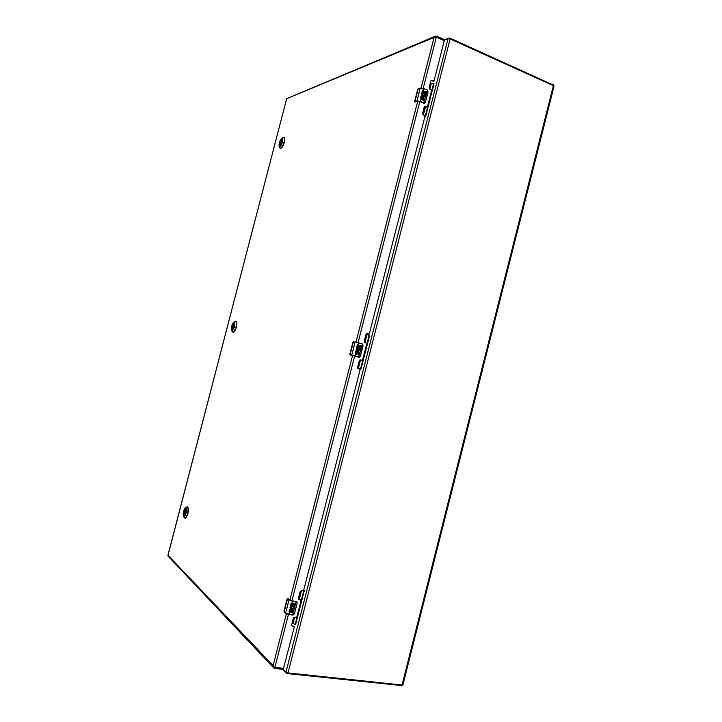 <?xml version="1.0" encoding="UTF-8"?>
<svg xmlns="http://www.w3.org/2000/svg" width="722" height="722" viewBox="0 0 722 722"><rect width="100%" height="100%" fill="white"/><g stroke="black" fill="none" stroke-linecap="round" stroke-linejoin="round"><path stroke-width="1.08" d="M283.277 669.393L285.939 672.155L287.979 672.922L402.858 685.088L554.099 85.972L450.14 38.925L448.01 38.672L444.409 40.116M401.667 685.575L287.726 673.635L286.327 673.112L282.69 669.33M444.49 39.818L448.777 38.086L450.239 38.257L553.278 85.034M232.692 329.449L232.168 326.191L234.289 323.474M232.024 326.154C232.818 323.655 233.558 322.734 234.253 323.393C234.614 325.676 234.072 327.707 232.61 329.503C231.708 329.737 231.509 328.627 232.024 326.154M234.497 326.615C233.441 329.909 232.466 331.118 231.554 330.252C231.076 327.256 231.798 324.566 233.711 322.211C234.903 321.895 235.164 323.357 234.497 326.615M232.222 331.578L232.746 332.075C233.919 332.021 235.002 330.324 235.995 326.985C236.726 323.736 236.617 321.813 235.661 321.227L234.957 321.398M232.746 332.075L233.116 332.174C234.289 332.12 235.372 330.423 236.365 327.084C237.096 323.835 236.987 321.913 236.031 321.326L235.661 321.227M233.729 326.913L233.901 326.245L232.475 325.694L234.145 323.321M232.484 329.512L232.195 326.777L234.036 326.967L232.367 326.66M184.561 515.436L184.236 515.526C183.596 515.102 183.514 513.775 184.002 511.528L185.807 509.227M183.857 511.474C184.507 509.326 185.148 508.541 185.762 509.145C186.258 511.42 185.834 513.541 184.489 515.499C183.496 515.734 183.289 514.389 183.857 511.474M185.987 513.288C185.121 516.131 184.29 517.16 183.487 516.365C182.819 513.36 183.379 510.562 185.166 507.99C186.466 507.674 186.736 509.443 185.987 513.288M184.254 517.656L184.796 518.098C185.762 518.053 186.655 516.609 187.467 513.775C188.243 510.346 188.198 508.08 187.341 506.97L186.375 507.061M184.796 518.098L185.175 518.17C186.15 518.116 187.043 516.672 187.846 513.838C188.695 509.931 188.55 507.611 187.431 506.898L187.052 506.826M185.653 509.082L184.318 511.023L185.843 512.403M184.363 515.517L184.029 512.115L185.834 512.439L184.354 511.167M280.262 145.51L279.829 142.803C280.524 140.564 281.255 139.409 282.04 139.346L282.266 139.572M279.685 142.775C280.623 139.915 281.481 138.814 282.239 139.481C282.419 141.828 281.742 143.849 280.181 145.555C279.396 145.772 279.224 144.842 279.685 142.775M282.483 141.909C281.237 145.682 280.109 147.135 279.116 146.25C278.873 143.173 279.775 140.501 281.824 138.245C282.862 137.956 283.078 139.184 282.483 141.909M279.703 147.649L280.154 148.172C281.517 148.073 282.807 146.07 284.008 142.162C284.639 139.481 284.567 137.893 283.791 137.415L283.123 137.523M280.154 148.172L280.515 148.299C281.878 148.2 283.159 146.196 284.369 142.297C285 139.608 284.928 138.028 284.152 137.541L283.791 137.415M281.237 142.884L280.136 142.306L282.149 139.409M280.073 145.555L279.856 143.38L281.896 142.712M291.219 608.475L291.237 608.493C292.554 608.926 293.222 608.384 293.231 606.859L290.37 606.155L291.174 603.041L291.977 603.186L291.417 605.46L292.175 605.559L292.645 603.727L293.394 603.836L292.924 605.668L293.728 605.785L294.305 603.52L295.081 603.628L293.773 608.375C292.834 609.639 291.796 609.909 290.668 609.178L293.719 608.33L295.027 603.619M289.901 611.263L292.852 609.928L293.168 611.128L292.699 612.969L291.914 612.861L292.166 610.55L291.363 611.751L289.621 612.473L289.026 611.39L289.576 609.269L290.379 609.422L289.901 611.263L290.316 609.413M290.668 609.178L290.027 607.5L290.479 606.336L291.011 607.049M291.417 605.46L292.455 601.047L287.139 598.818L284.008 611.038L285.614 613.177L288.971 600.09L287.491 598.836L284.152 611.877L285.614 613.285M292.293 600.912L296.318 601.489L292.293 600.912L288.051 598.673M290.37 606.155L293.637 606.651M291.183 608.447L291.201 606.309M292.924 605.668L293.331 603.827M291.39 605.451L291.914 603.177M289.414 612.328L291.309 611.705L292.257 610.595M291.923 612.825L292.645 612.924L292.852 609.928M283.99 611.714L287.139 598.818L287.916 598.556L287.329 598.664M291.237 608.493L290.876 607.545M292.455 601.047L296.056 601.823L292.708 614.909L289.035 614.566L285.614 613.177L293.159 614.963L294.405 613.826L297.166 603.041L296.895 601.769M297.166 603.041L296.941 601.805L297.202 603.023L294.441 613.799L297.184 603.041M293.069 615.099L294.423 613.817M423.679 96.225L424.798 94.474L421.765 93.264L422.541 90.241L423.3 90.512L422.74 92.705L423.462 93.003L423.913 91.225L424.608 91.514L424.148 93.291L424.897 93.607L425.457 91.405L426.179 91.703L424.906 96.288L423.958 97.055L421.874 96.17L421.612 93.887L421.874 93.454L422.496 94.04L421.856 93.472M421.296 98.354L421.774 98.923L422.875 97.271L424.31 98.986L423.85 100.773L423.137 100.475L423.39 98.156L422.009 99.771L421.016 99.537L420.466 98.354L420.989 96.297L421.756 96.558L421.224 98.373L421.756 96.558M420.177 88.12L417.677 89.564L414.636 101.432L415.195 101.973L417.018 101.161L420.15 88.183L418.218 88.824L414.969 101.486L416.892 100.899L420.529 101.423L421.016 99.537M418.228 88.788L420.375 88.057L423.769 88.526L420.15 88.183L423.769 88.526L427.072 89.907L423.787 88.689L422.758 92.714M423.462 93.003L422.668 92.732L423.236 90.53L422.541 90.241M423.652 96.234C422.37 96.152 421.955 95.43 422.424 94.068M423.958 97.055L425.195 94.636M425.348 94.699L426.106 91.73L425.448 91.45M424.897 93.607L424.085 93.319L424.545 91.532L423.904 91.27M421.684 96.586L420.989 96.297M421.964 99.78L423.056 98.129M423.796 100.746L424.247 99.004L422.848 97.28M421.738 98.932L421.224 98.373M415.394 101.91L417.361 101.306L420.177 101.712L423.841 103.219M423.724 96.216L422.244 94.744L422.496 94.04M417.018 101.161L420.529 101.423L424.256 102.966L425.348 102.344L428.029 91.874L427.469 90.088L423.796 88.553M428.047 91.884L427.505 90.124M425.366 102.362L428.056 91.911L425.348 102.344M424.256 102.966L420.375 101.649M357.941 350.594L359.7 348.69L356.551 347.833L357.336 344.764L358.121 344.972L357.543 347.201L358.292 347.408L358.762 345.603L359.484 345.802L359.014 347.607L359.791 347.823L360.359 345.594L361.108 345.802L359.818 350.468L357.805 351.452L356.668 350.721L356.388 348.455L356.659 348.022L357.3 348.546L356.65 348.022M356.081 352.932L356.37 353.455L358.338 351.605L359.222 353.184L358.753 354.998L358.004 354.791L358.184 352.453L357.48 353.599L355.793 354.132L355.224 352.995L355.765 350.901L356.542 351.118L356.018 352.923L356.542 351.118M355.233 342.111L352.887 342.336L349.8 354.385L351.731 355.17L355.043 342.264L353.329 341.975L350.035 354.827L355.305 356.045L355.793 354.132M357.57 347.21L358.581 342.914L355.251 342.111L362.426 343.979L363.076 345.594L362.435 343.979L353.527 341.813M358.292 347.408L357.489 347.192L358.058 344.963L357.336 344.764M357.904 350.594L357.246 348.536M357.769 351.443L359.755 350.45L360.107 348.807M360.269 348.843L361.045 345.793L360.359 345.594M359.791 347.823L358.96 347.598L359.421 345.784L358.762 345.603M356.488 351.1L355.765 350.901M356.172 354.294L358.148 352.453M358.699 354.98L359.159 353.175L358.311 351.596M356.316 353.446L356.018 352.923M357.968 350.603L357.038 349.277L357.3 348.546M351.867 355.414L359.186 357.092L360.35 356.217L363.103 345.603L360.179 356.686L359.087 357.282L360.386 356.226L363.103 345.603L362.426 343.979M355.161 356.226L358.852 357.237M298.457 598.24L299.982 599.495M292.148 622.869L295.596 624.656L304.341 590.452L303.754 589.991M303.673 590.298L304.341 590.452M295.118 624.593L303.872 590.379M292.997 623.627L294.603 617.346M299.477 599.079L301.39 590.858M299.395 598.637L298.836 596.769M426.206 106.892L424.094 107.506M424.771 117.154L425.52 116.946L434.021 83.716L430.15 83.833M425.52 116.946L425.077 116.765L433.579 83.526M423.254 114.771L425.511 107.091M429.843 89.023L431.269 83.454M423.67 109.175L425.059 107.722M424.157 108.905L423.697 109.04M357.616 368.193L361.027 368.96L369.655 335.252L365.982 334.485M361.027 368.96L360.567 368.843L369.195 335.125M357.58 368.121L360.567 368.843M358.356 368.301L360.495 359.944M364.971 342.472L366.975 334.638M359.448 360.206L362.606 360.043L366.857 343.437L364.736 342.408L364.213 341.38L366.009 334.367L366.866 333.735L369.276 333.97L425.077 115.953L423.038 114.681L422.532 113.58L424.31 106.657L424.798 106.107L427.469 106.603L431.657 90.232L429.626 88.932L429.13 87.831L430.899 80.909L431.35 80.377L434.048 80.9L444.247 40.676M436.593 36.145L444.418 39.647L444.165 40.622L436.341 37.129L444.165 40.622L436.341 37.129L436.593 36.145L435.267 36.281L434.066 37.418L421.116 87.949M286.372 613.799L272.97 666.09L273.611 667.823L168.045 556.093L168 555.281L286.67 98.661L435.267 36.281M273.611 667.823L274.604 668.446L274.865 667.435L167.991 555.29M283.602 668.382L283.367 669.366L283.629 668.355L274.865 667.435L283.502 668.382L274.865 667.435L283.502 668.382L283.241 669.393L274.604 668.446M431.124 80.521L433.48 81.189M424.563 106.242L426.892 106.901M366.677 333.735L368.437 334.223M360.079 359.836L362.155 360.368M300.695 599.783L298.412 599.26M293.944 626.272L291.598 625.739M291.724 625.766L294.323 626.84L283.502 668.382M292.112 626.118L291.562 625.18L293.385 618.05L294.368 617.319L296.787 617.211L301.101 600.361L298.565 599.459L298.348 598.664L300.172 591.544L301.146 590.822L303.565 590.749L360.179 369.529L358.049 368.536L357.525 367.516L359.321 360.486L360.233 359.854M444.165 40.622L436.341 37.129L434.066 37.418L286.733 98.67M553.449 85.322L401.983 685.268M450.14 38.925L287.979 672.922M448.01 38.672L285.939 672.155M286.327 673.112L286.481 672.507M287.726 673.635L287.907 672.913M401.279 685.891L401.45 685.205M450.077 38.898L450.239 38.257M448.777 38.086L448.651 38.582M553.106 84.501L552.962 85.106M234.244 326.191L232.574 325.884M233.991 327.111L232.195 326.777M232.475 325.694L234.28 326.028M184.218 511.979L185.653 513.207M185.581 513.441L184.029 512.115M184.318 511.023L185.861 512.322M282.122 141.927L280.235 142.514M281.878 142.757L279.856 143.38M280.136 142.306L282.185 141.674M289.206 599.91L292.473 601.309L296.507 601.877M284.143 611.958L285.659 613.366L289.017 614.566L289.621 612.473M289.892 611.408L290.506 609.016M289.017 614.566L292.627 615.054M292.275 600.903L287.627 598.52M294.405 613.826L293.159 614.963M421.278 98.499L421.874 96.17M427.099 89.934L428.029 91.874M417.361 101.306L415.303 101.973L414.636 101.432L418.002 88.923M423.688 103.011L427.505 90.259M424.635 103.255L420.123 101.694M420.15 101.712L417.542 101.26M422.244 94.744L422.361 94.266M356.063 353.076L356.668 350.721M358.608 357.155L362.489 344.204M358.581 342.914L362.02 343.862M350.278 355.116L349.8 354.385L352.887 342.345M357.038 349.277L357.164 348.78M352.535 355.576L289.865 600.153M417.704 101.242L355.955 342.255M274.865 667.435L288.43 614.467M436.341 37.129L423.218 88.328M419.825 101.585L358.04 342.769M354.628 356.099L291.923 600.848M433.074 81.324L433.588 81.153M431.81 80.395L431.296 80.575M426.503 107.009L427.009 106.865M425.222 106.134L424.716 106.278M368.355 334.205L368.807 334.277M401.928 685.259L401.793 685.783M231.554 330.252L232.24 331.615M233.711 322.211L234.993 321.38M183.487 516.365L184.272 517.692M185.166 507.99L186.402 507.034M279.116 146.25L279.712 147.685M281.824 138.245L283.159 137.505M281.905 142.676L279.946 143.281M286.67 98.661L167.937 555.272M433.308 81.333L433.823 81.162M426.72 107.018L427.225 106.874M368.391 334.214L368.852 334.286"/></g></svg>
